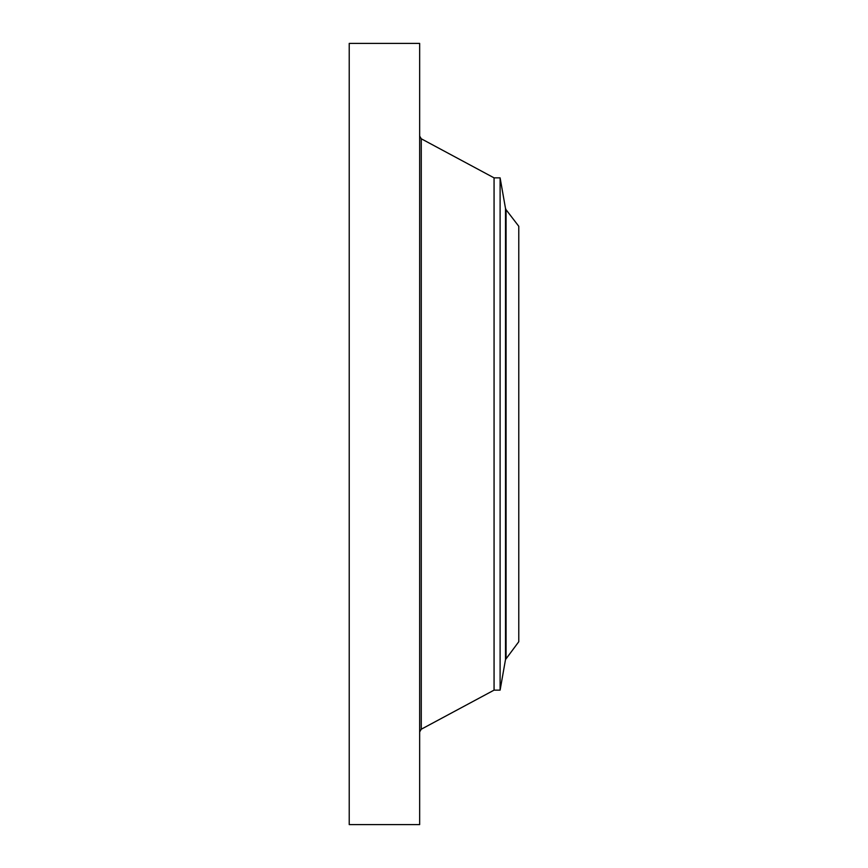 <?xml version="1.0" encoding="UTF-8"?>
<svg xmlns="http://www.w3.org/2000/svg" width="868" height="868" viewBox="0 0 868 868"><rect width="100%" height="100%" fill="white"/><g stroke="black" fill="none" stroke-linecap="round" stroke-linejoin="round"><path stroke-width="1.3" d="M349.218 824.6L349.218 43.4L419.656 43.4L419.656 824.6L349.218 824.6M506.077 209.731L518.782 226.288L518.782 641.712L505.501 659.582L505.501 208.418L506.077 209.731L506.077 658.269M500.109 177.864L494.066 177.864L494.066 690.136L500.109 690.136L500.109 177.864L505.501 208.418M494.066 690.136L421.273 729.218L421.273 138.782L419.656 136.07M494.066 177.864L421.273 138.782M421.273 729.218L419.656 731.93M500.109 690.136L505.501 659.582"/></g></svg>
